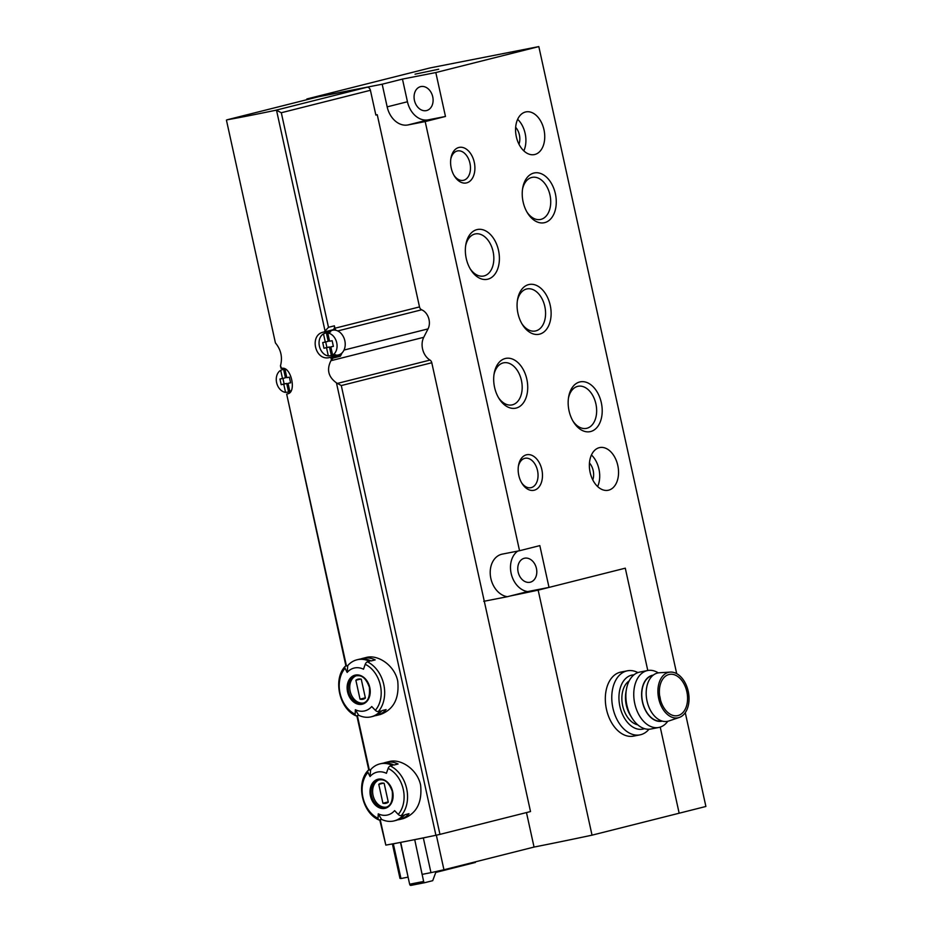 <?xml version="1.0" encoding="UTF-8"?>
<svg xmlns="http://www.w3.org/2000/svg" width="932" height="932" viewBox="0 0 932 932"><rect width="100%" height="100%" fill="white"/><g stroke="black" fill="none" stroke-linecap="round" stroke-linejoin="round"><path stroke-width="1.4" d="M529.935 582.279A12.326 9.32 -104.1 0 0 530.296 582.197A12.326 9.32 -104.1 0 0 536.319 567.961A12.326 9.32 -104.1 0 0 524.273 558.28A12.326 9.32 -104.1 0 0 518.192 572.271A12.326 9.32 -104.1 0 0 529.935 582.279M517.749 551.08A21.762 16.438 -104.1 0 0 511.295 574.065A21.762 16.438 -104.1 0 0 527.663 591.587L549.018 587.405L625.29 568.182L647.787 670.504L625.29 568.182L538.16 590.142A151.963 4.008 167.6 0 1 510.247 595.979M538.16 590.142L592.03 835.165L679.16 813.217L660.229 727.1L679.16 813.217L705.897 806.471L685.265 712.654M676.69 673.626L538.824 46.6L430.153 67.908L306.861 98.967L307.012 99.654M415.043 74.176L438.716 69.224L415.043 74.176M538.824 46.6L435.815 72.556L402.461 79.092L382.178 84.206L306.861 98.967M382.178 84.206L387.164 106.865A21.762 16.438 -104.1 0 0 407.971 124.946L425.19 121.579L519.543 550.73L502.336 554.109A21.762 16.438 -104.1 0 0 501.684 554.249A21.762 16.438 -104.1 0 0 490.453 576.174A21.762 16.438 -104.1 0 0 507.381 596.701L483.743 601.326M527.663 591.587L507.381 596.701M599.288 447.675A21.762 14.248 78.9 0 0 590.049 472.035A21.762 14.248 78.9 0 0 608.142 490.279A21.762 14.248 78.9 0 0 617.939 466.175A21.762 14.248 78.9 0 0 599.765 447.57A21.762 14.248 78.9 0 0 599.288 447.675M525.485 112.003A21.762 14.248 78.9 0 0 516.246 136.352A21.762 14.248 78.9 0 0 534.339 154.595A21.762 14.248 78.9 0 0 544.137 130.503A21.762 14.248 78.9 0 0 525.963 111.887A21.762 14.248 78.9 0 0 525.485 112.003M549.018 587.405L539.826 545.616L519.543 550.73M402.461 79.092L407.447 101.751A21.762 16.438 -104.1 0 0 428.254 119.844L445.473 116.465L435.815 72.556M445.473 116.465L425.19 121.579M526.429 454.816A18.139 11.871 78.9 0 0 518.483 465.616A18.139 11.871 78.9 0 0 521.978 483.393A18.139 11.871 78.9 0 0 537.694 488.368A18.139 11.871 78.9 0 0 541.061 466.792A18.139 11.871 78.9 0 0 526.429 454.816M458.859 147.477A18.139 11.871 78.9 0 0 450.913 158.265A18.139 11.871 78.9 0 0 454.397 176.043A18.139 11.871 78.9 0 0 470.124 181.018A18.139 11.871 78.9 0 0 473.491 159.442A18.139 11.871 78.9 0 0 458.859 147.477M579.727 381.969A25.385 16.625 78.9 0 0 568.613 397.079A25.385 16.625 78.9 0 0 573.495 421.975A25.385 16.625 78.9 0 0 595.501 428.941A25.385 16.625 78.9 0 0 600.22 398.733A25.385 16.625 78.9 0 0 579.727 381.969M533.803 173.061A25.385 16.625 78.9 0 0 522.677 188.171A25.385 16.625 78.9 0 0 527.559 213.067A25.385 16.625 78.9 0 0 549.565 220.034A25.385 16.625 78.9 0 0 554.284 189.813A25.385 16.625 78.9 0 0 533.803 173.061M528.654 284.598A25.385 16.625 78.9 0 0 517.528 299.708A25.385 16.625 78.9 0 0 522.409 324.604A25.385 16.625 78.9 0 0 544.416 331.571A25.385 16.625 78.9 0 0 549.134 301.362A25.385 16.625 78.9 0 0 528.654 284.598M505.26 358.505A25.385 16.625 78.9 0 0 494.135 373.615A25.385 16.625 78.9 0 0 499.016 398.512A25.385 16.625 78.9 0 0 521.023 405.478A25.385 16.625 78.9 0 0 525.741 375.27A25.385 16.625 78.9 0 0 505.26 358.505M476.916 229.621A25.385 16.625 78.9 0 0 465.802 244.732A25.385 16.625 78.9 0 0 470.683 269.628A25.385 16.625 78.9 0 0 492.69 276.594A25.385 16.625 78.9 0 0 497.408 246.374A25.385 16.625 78.9 0 0 476.916 229.621M470.112 268.684A21.459 14.05 78.9 0 0 483.58 276.035A21.459 14.05 78.9 0 0 493.238 252.281A21.459 14.05 78.9 0 0 475.332 233.92A21.459 14.05 78.9 0 0 474.842 234.025A21.459 14.05 78.9 0 0 465.639 245.815M498.457 397.568A21.459 14.05 78.9 0 0 511.924 404.931A21.459 14.05 78.9 0 0 521.582 381.165A21.459 14.05 78.9 0 0 503.664 362.804A21.459 14.05 78.9 0 0 503.187 362.909A21.459 14.05 78.9 0 0 493.972 374.711M521.85 323.66A21.459 14.05 78.9 0 0 535.317 331.011A21.459 14.05 78.9 0 0 544.975 307.257A21.459 14.05 78.9 0 0 527.058 288.897A21.459 14.05 78.9 0 0 526.58 289.002A21.459 14.05 78.9 0 0 517.365 300.791M526.999 212.112A21.459 14.05 78.9 0 0 540.467 219.474A21.459 14.05 78.9 0 0 550.125 195.708A21.459 14.05 78.9 0 0 532.207 177.36A21.459 14.05 78.9 0 0 531.729 177.464A21.459 14.05 78.9 0 0 522.514 189.254M572.924 421.031A21.459 14.05 78.9 0 0 586.391 428.382A21.459 14.05 78.9 0 0 596.049 404.628A21.459 14.05 78.9 0 0 578.143 386.267A21.459 14.05 78.9 0 0 577.665 386.372A21.459 14.05 78.9 0 0 568.45 398.162M453.954 175.286A14.994 9.821 78.9 0 0 463.309 180.342A14.994 9.821 78.9 0 0 470.054 163.741A14.994 9.821 78.9 0 0 457.53 150.926A14.994 9.821 78.9 0 0 457.204 150.996A14.994 9.821 78.9 0 0 450.785 159.139M521.524 482.636A14.994 9.821 78.9 0 0 530.879 487.692A14.994 9.821 78.9 0 0 537.624 471.091A14.994 9.821 78.9 0 0 525.112 458.264A14.994 9.821 78.9 0 0 524.774 458.346A14.994 9.821 78.9 0 0 518.355 466.489M426.227 110.628A12.326 9.32 -104.1 0 0 426.6 110.547A12.326 9.32 -104.1 0 0 432.623 96.322A12.326 9.32 -104.1 0 0 420.577 86.641A12.326 9.32 -104.1 0 0 414.495 100.633A12.326 9.32 -104.1 0 0 426.227 110.628M518.973 144.215A12.699 8.306 78.9 0 0 515.652 127.311M523.831 150.879A21.762 14.248 78.9 0 0 517.644 119.308M592.775 479.887A12.699 8.306 78.9 0 0 589.455 462.983M597.633 486.551A21.762 14.248 78.9 0 0 591.447 454.979M392.395 843.926L399.968 878.387L400.97 878.527L393.339 843.821L400.725 842.365A108.799 2.866 -12.4 0 0 407.459 841.06A108.799 2.866 -12.4 0 0 414.717 839.616L422.091 874.391L430.968 872.643L423.338 837.95L400.469 842.423L409.649 884.212A1.456 0.955 78.9 0 0 410.884 885.388L424.806 882.662A1.456 0.955 78.9 0 0 424.875 882.651L432.716 880.682L435.768 872.434L475.402 862.449L475.646 861.774M484.279 601.222L530.518 811.551L439.962 834.373L341.287 385.557L431.784 362.746L485.211 605.474M526.475 812.576L534.048 847.06A151.963 4.008 167.6 0 0 592.03 835.165M436.351 835.2L443.947 869.766L534.048 847.06M379.743 819.834L385.825 845.103A108.799 2.866 -12.4 0 0 400.725 842.365L408.1 877.129L400.97 878.527M637.896 672.589A32.643 21.366 78.9 0 0 627.387 670.807L620.933 672.065A32.643 21.366 78.9 0 0 620.199 672.228A32.643 21.366 78.9 0 0 606.348 708.774A32.643 21.366 78.9 0 0 633.48 736.129L639.946 734.87A32.643 21.366 78.9 0 0 648.998 729.243M430.968 872.643L443.947 869.766M423.338 837.95L427.054 837.122M627.387 670.807A32.643 21.366 78.9 0 0 626.654 670.97A32.643 21.366 78.9 0 0 612.802 707.505A32.643 21.366 78.9 0 0 639.946 734.87M633.958 674.838A27.564 18.046 78.9 0 0 631.512 675.187A27.564 18.046 78.9 0 0 620.118 707.411A27.564 18.046 78.9 0 0 644.501 728.649M629.147 680.931A23.207 15.192 78.9 0 0 622.518 705.023A23.207 15.192 78.9 0 0 637.756 724.828M658.295 672.881A29.008 19.001 78.9 0 0 647.624 670.527L639.736 672.077A29.008 19.001 78.9 0 0 639.096 672.228A29.008 19.001 78.9 0 0 626.386 689.494L625.885 692.418A23.451 15.355 78.9 0 0 630.393 715.415L631.966 717.943A29.008 19.001 78.9 0 0 650.897 729.022L658.784 727.473A29.008 19.001 78.9 0 0 667.778 721.275M626.386 689.494A29.008 19.001 78.9 0 0 631.966 717.943M647.624 670.527A29.008 19.001 78.9 0 0 646.983 670.679A29.008 19.001 78.9 0 0 634.669 703.159A29.008 19.001 78.9 0 0 658.784 727.473M653.285 675.106A23.451 15.355 78.9 0 0 652.307 675.304A23.451 15.355 78.9 0 0 642.428 701.901A23.451 15.355 78.9 0 0 662.303 721.112M652.901 675.409L652.866 675.42A23.207 15.192 78.9 0 0 652.353 675.537A23.207 15.192 78.9 0 0 642.498 701.516A23.207 15.192 78.9 0 0 661.802 720.972L661.837 720.972M670.318 672.088L659.355 672.764A24.663 16.147 78.9 0 0 657.421 673.067A24.663 16.147 78.9 0 0 647.192 701.714A24.663 16.147 78.9 0 0 668.815 720.984L679.218 717.477A23.207 15.192 78.9 0 0 688.387 692.103A23.207 15.192 78.9 0 0 670.318 672.088A23.207 15.192 78.9 0 0 668.489 672.368A23.207 15.192 78.9 0 0 658.866 699.338A23.207 15.192 78.9 0 0 679.218 717.477M668.966 674.5A21.04 13.77 78.9 0 0 660.031 698.045A21.04 13.77 78.9 0 0 677.517 715.671A21.04 13.77 78.9 0 0 686.989 692.383A21.04 13.77 78.9 0 0 669.432 674.395A21.04 13.77 78.9 0 0 668.966 674.5M660.427 699.687A21.04 13.77 78.9 0 0 659.635 695.645M347.17 672.415L347.741 665.599L345.644 666.124A2.901 1.678 41.1 0 0 345.073 666.462A2.901 1.678 41.1 0 0 345.061 668.256A108.799 63.131 41.1 0 0 347.17 672.415A22.065 16.671 75.9 0 1 363.527 669.211A108.799 60.254 115.8 0 1 365.239 664.306A27.203 20.551 75.9 0 1 375.351 710.301A2.901 1.678 41.1 0 0 378.357 711.535L380.454 711A29.381 22.193 75.9 0 1 371.274 716.79A29.381 22.193 75.9 0 1 358.669 715.275L355.372 709.73A108.799 60.254 115.8 0 0 355.174 714.25A2.901 1.608 115.8 0 0 355.838 715.753A2.901 1.608 115.8 0 0 356.56 715.799L358.669 715.275M375.351 710.301A108.799 63.131 41.1 0 1 371.74 706.526A22.065 16.671 75.9 0 1 355.372 709.73M360.544 659.041A29.381 22.193 75.9 0 1 362.595 658.388L366.194 657.479C377.763 654.171 394.539 665.238 397.719 681.036C399.444 698.324 393.723 709.473 380.547 714.448L376.947 715.357A29.381 22.193 75.9 0 1 374.839 715.741M347.741 665.599A29.381 22.193 75.9 0 1 356.921 659.809A29.381 22.193 75.9 0 1 369.538 661.324L367.429 661.86A2.901 1.608 115.8 0 0 365.239 664.306M362.595 658.388A29.381 22.193 75.9 0 1 375.2 659.891L371.053 660.939A29.381 22.193 -104.1 0 0 358.447 659.425L356.921 659.809M371.274 716.79L372.8 716.405A29.381 22.193 -104.1 0 0 381.98 710.615L386.128 709.578A29.381 22.193 75.9 0 1 376.947 715.357M287.254 393.887L286.683 394.166L287.254 393.887C297.145 393.188 291.11 365.635 281.65 368.396L280.45 365.787L280.998 368.326M410.861 885.4L424.841 882.662A1.456 0.955 78.9 0 1 423.641 881.462L414.717 839.616A108.799 2.866 -12.4 0 0 435.92 835.282L439.962 834.373M342.149 352.797L340.401 356.21L332.98 358.086L330.93 360.696C326.491 369.585 328.332 376.971 336.452 382.854L341.287 385.557M331.419 359.973L330.86 357.445L329.753 357.492C314.795 361.628 308.772 334.075 324.15 331.99L323.66 332.107M318.313 96.811A3.623 2.738 75.9 0 1 318.418 96.788A3.623 2.738 75.9 0 1 318.523 96.765L227 119.82A108.799 2.866 -12.4 0 0 275.418 110.337L276.524 110.291L325.175 331.594L324.15 331.99L328.483 327.318L281.301 112.737L370.412 90.288L375.864 115.067L377.25 114.718L419.505 306.919A3.623 2.738 75.9 0 0 421.66 309.785A12.326 9.32 75.9 0 1 428.044 328.891L423.745 337.302A15.227 11.51 75.9 0 0 430.002 360.078A3.623 2.738 75.9 0 1 431.784 362.746M280.45 365.787L280.66 365.134C282.606 356.874 280.847 349.465 275.418 342.918L226.429 120.1L275.418 342.918M383.436 763.145A29.381 22.193 75.9 0 1 385.475 762.481L389.075 761.584C400.655 758.264 417.431 769.343 420.612 785.14C422.336 802.429 416.604 813.566 403.44 818.552L399.84 819.461A29.381 22.193 75.9 0 1 397.731 819.845M370.051 776.519L370.633 769.692L368.524 770.228A2.901 1.678 41.1 0 0 367.954 770.566A2.901 1.678 41.1 0 0 367.954 772.36A108.799 63.131 41.1 0 0 370.051 776.519A22.065 16.671 75.9 0 1 386.419 773.315A108.799 60.254 115.8 0 1 388.131 768.399A27.203 20.551 75.9 0 1 398.244 814.405A2.901 1.678 41.1 0 0 401.238 815.628L403.346 815.104A29.381 22.193 75.9 0 1 394.166 820.882A29.381 22.193 75.9 0 1 381.549 819.379L378.264 813.834A108.799 60.254 115.8 0 0 378.066 818.354A2.901 1.608 115.8 0 0 378.73 819.857A2.901 1.608 115.8 0 0 379.452 819.904L381.549 819.379M398.244 814.405A108.799 63.131 41.1 0 1 394.62 810.619A22.065 16.671 75.9 0 1 378.264 813.834M370.633 769.692A29.381 22.193 75.9 0 1 379.813 763.914A29.381 22.193 75.9 0 1 392.419 765.428L390.322 765.953A2.901 1.608 115.8 0 0 388.131 768.399M385.475 762.481A29.381 22.193 75.9 0 1 398.092 763.995L393.945 765.044A29.381 22.193 -104.1 0 0 381.328 763.529L379.813 763.914M394.166 820.882L395.681 820.498A29.381 22.193 -104.1 0 0 404.861 814.719L409.008 813.671A29.381 22.193 75.9 0 1 399.84 819.461M345.935 666.054L286.683 394.166L346.436 665.926M335.986 330.312A3.623 2.738 75.9 0 1 334.926 328.239L334.402 325.827L328.483 327.318M330.86 357.445L332.98 358.086M276.524 110.291L281.301 112.737M318.523 96.765L366.94 87.27A3.623 2.738 75.9 0 1 370.412 90.288M324.429 331.92L332.491 329.893A3.623 2.738 -104.1 0 0 332.596 329.87A3.623 2.738 -104.1 0 0 334.402 325.827M331.675 330.103A13.06 9.868 -104.1 0 0 329.054 331.547M335.101 355.372A13.06 9.868 -104.1 0 0 338.095 355.383L329.753 357.492M340.401 356.21A3.623 2.738 -104.1 0 0 338.095 355.383M377.25 114.718L375.852 114.997M386.209 807.147A14.143 10.683 75.9 0 1 373.045 795.334A14.143 10.683 75.9 0 1 379.324 779.781M382.924 803.244A10.334 7.806 -104.1 0 0 386.058 803.291A10.334 7.806 -104.1 0 0 388.295 802.196L384.147 783.299A10.334 7.806 75.9 0 0 381.002 783.253A10.334 7.806 75.9 0 0 378.765 784.348L382.924 803.244L388.236 801.904M383.506 783.16L378.765 784.348M363.329 703.043A14.143 10.683 75.9 0 1 350.152 691.229A14.143 10.683 75.9 0 1 356.432 675.688M360.032 699.151A10.334 7.806 -104.1 0 0 363.165 699.198A10.334 7.806 -104.1 0 0 365.414 698.091L361.255 679.195A10.334 7.806 75.9 0 0 358.121 679.148A10.334 7.806 75.9 0 0 355.873 680.244L360.032 699.151L365.344 697.812M360.614 679.055L355.873 680.244M332.142 340.716L329.578 341.217L327.773 333.004A11.673 8.819 75.9 0 1 336.72 342.778A11.673 8.819 75.9 0 1 332.631 355.092L330.825 346.879L333.388 346.378L332.142 340.716M328.332 355.942A11.673 8.819 75.9 0 1 319.396 346.168A11.673 8.819 75.9 0 1 323.474 333.854L325.28 342.056L322.728 342.557L323.963 348.23L326.526 347.729L328.332 355.942L331.373 355.605A12.081 9.134 -104.1 0 0 333.05 355.616A12.081 9.134 -104.1 0 0 335.671 354.754L332.631 355.092M327.773 333.004L330.639 331.85A12.081 9.134 -104.1 0 0 328.413 331.932A12.081 9.134 -104.1 0 0 327.167 332.293L331.408 330.604A12.699 9.588 75.9 0 1 332.701 330.219A12.699 9.588 75.9 0 1 344.922 341.147A12.699 9.588 75.9 0 1 337.57 355.092L333.05 355.616M323.474 333.854L326.328 332.701L328.227 341.322L325.28 342.056M327.167 332.293A12.081 9.134 -104.1 0 0 326.328 332.701M325.699 341.951L326.922 347.485L329.474 346.984L331.373 355.605M329.474 346.984L326.526 347.729M333.353 346.25L330.825 346.879M326.922 347.485L323.963 348.23M291.087 390.659A11.673 8.819 75.9 0 1 289.864 391.545L288.058 383.332L290.609 382.831L289.363 377.169L286.811 377.67L285.006 369.456A11.673 8.819 75.9 0 1 286.031 369.666M285.553 392.395A11.673 8.819 75.9 0 1 276.618 382.621A11.673 8.819 75.9 0 1 280.695 370.307L282.501 378.52L279.95 379.021L281.196 384.683L283.747 384.182L285.553 392.395L288.594 392.057A12.081 9.134 -104.1 0 0 290.132 392.081M289.864 391.545L290.598 391.463M280.695 370.307L283.561 369.154L285.448 377.775L282.501 378.52M284.377 368.757A12.081 9.134 -104.1 0 0 283.561 369.154M282.932 378.404L284.144 383.937L286.695 383.436L288.594 392.057M286.695 383.436L283.747 384.182M290.574 382.702L288.058 383.332M284.144 383.937L281.196 384.683M407.447 101.751L387.164 106.865M428.254 119.844L407.971 124.946M347.566 691.847A14.97 11.312 75.9 0 1 361.441 675.921A14.97 11.312 75.9 0 1 367.01 701.237A14.97 11.312 75.9 0 1 347.566 691.847M355.174 714.25A27.203 20.551 75.9 0 1 345.061 668.256M367.429 661.86A29.381 22.193 75.9 0 1 378.357 711.535M385.825 845.103L380.244 819.706M369.328 770.03L357.352 715.601M435.92 835.282L336.452 382.854M370.458 795.94A14.97 11.312 75.9 0 1 373.231 782.204A14.97 11.312 75.9 0 1 390.892 786.724A14.97 11.312 75.9 0 1 386.652 807.788A14.97 11.312 75.9 0 1 370.458 795.94M378.066 818.354A27.203 20.551 75.9 0 1 367.954 772.36M390.322 765.953A29.381 22.193 75.9 0 1 401.238 815.628M334.926 328.239L419.505 306.919M330.93 360.696L423.745 337.302M344.013 350.071L428.044 328.891M337.629 383.355L430.002 360.078M275.418 110.337L366.94 87.27M337.733 330.942L421.66 309.785M423.641 881.462L409.649 884.212M371.53 795.707A14.143 10.683 75.9 0 1 378.567 779.933C382.26 779.583 387.572 778.791 392.267 791.315C393.048 800.891 390.776 806.238 385.475 807.368A14.143 10.683 75.9 0 1 371.53 795.707M348.638 691.602A14.143 10.683 75.9 0 1 355.675 675.84C359.368 675.49 364.68 674.686 369.375 687.222C370.155 696.787 367.895 702.146 362.583 703.264A14.143 10.683 75.9 0 1 348.638 691.602M345.073 666.462C332.817 679.253 339.283 708.646 355.838 715.753M367.954 770.566C355.709 783.358 362.164 812.751 378.73 819.857M368.816 770.158L356.851 715.729M226.919 119.844L318.418 96.788M332.596 329.87L324.289 331.967M287.837 393.735L287.173 393.91"/></g></svg>
